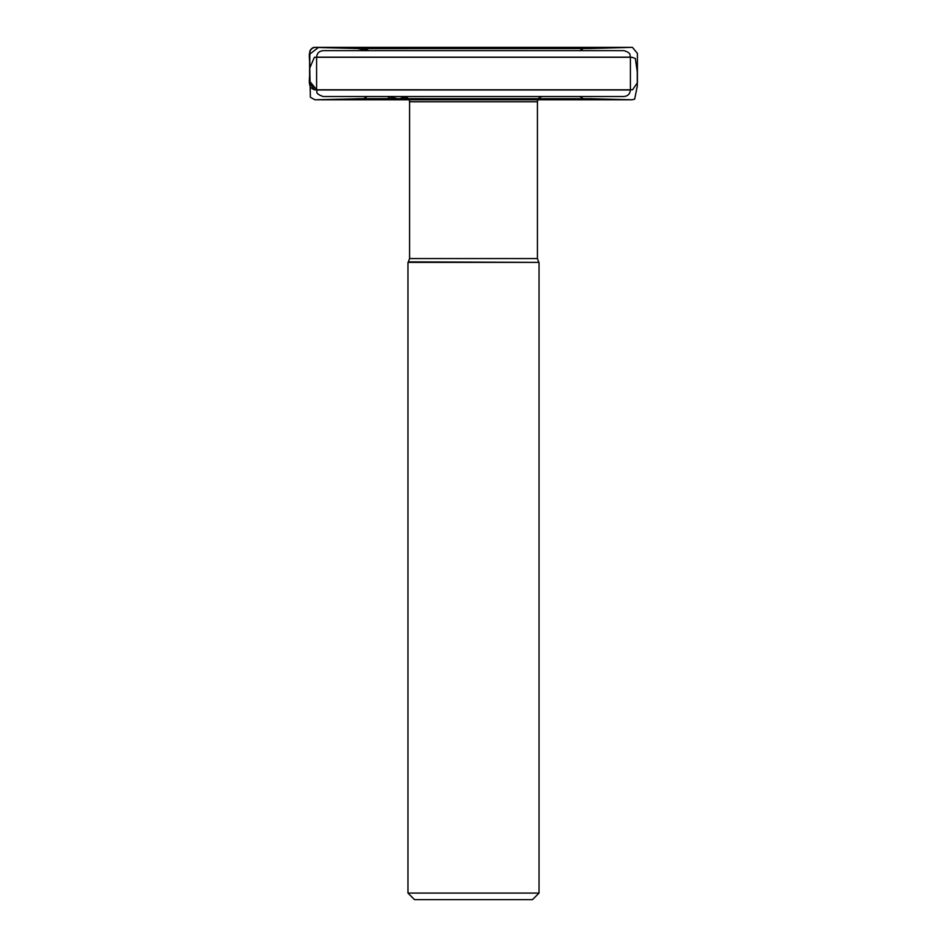 <?xml version="1.0" encoding="UTF-8"?>
<svg xmlns="http://www.w3.org/2000/svg" width="947" height="947" viewBox="0 0 947 947"><rect width="100%" height="100%" fill="white"/><g stroke="black" fill="none" stroke-linecap="round" stroke-linejoin="round"><path stroke-width="1.42" d="M316.594 89.965L630.406 89.965C630.015 93.954 627.825 96.132 623.848 96.523L323.152 96.523C314.061 93.244 317.825 91.741 316.594 89.965L316.594 57.187C316.985 53.198 319.175 51.02 323.152 50.629L623.848 50.629C631.673 52.854 629.684 55.388 630.406 57.187L316.594 57.187M409.578 258.555L537.423 258.555L537.423 101.767L409.578 101.767L409.578 258.555L408.394 261.869L539.032 262.39L407.968 262.39L407.968 893.092L539.032 893.092L539.032 262.39M407.968 893.092L414.526 899.65L532.474 899.65L539.032 893.092M537.423 101.767C537.73 98.583 539.482 96.831 542.667 96.523M387.785 96.523L399.267 99.033L404.748 96.535L404.511 98.642L390.081 99.802L387.785 96.523M579.659 50.629L583.435 48.522L357.374 48.534L364.465 48.522L368.726 50.629L357.564 48.534L318.37 47.504L309.598 54.275L309.598 81.111L316.594 89.728L314.901 89.799L316.594 89.74M367.341 50.629L363.648 48.522L589.626 48.534L362.381 48.581L314.913 47.35L632.418 47.362L637.414 53.399L637.414 82.673L632.584 89.787L631.211 89.799L314.546 89.787L309.586 82.626L309.894 50.818C311.492 48.309 313.149 47.161 314.889 47.35L632.004 47.35L589.78 48.534L357.895 48.534L314.913 47.35C305.597 49.41 311.066 61.768 309.598 68.575C311.054 75.381 305.597 87.716 314.901 89.799L316.594 89.799M630.406 89.965L630.406 57.187M538.606 261.869L537.423 258.555M409.578 101.767C408.749 101.033 411.827 99.482 404.333 96.523M630.406 89.799L632.051 89.799L630.406 89.74M579.777 96.523L583.34 98.725L538.429 98.689L589.851 98.689L632.051 99.79L314.901 99.79L310.391 97.245L309.752 68.054L314.368 57.317L316.594 57.27M408.548 98.642L357.232 98.689L408.536 98.618M409.187 99.79L314.949 99.79L361.979 98.677L589.768 98.689L363.66 98.725L367.223 96.523M537.813 99.79L632.075 99.79L634.668 99.115L637.319 85.952L637.26 71.794L635.342 58.477L631.921 57.27L315.173 57.27M630.406 57.329L631.827 57.27L630.406 57.282"/></g></svg>
